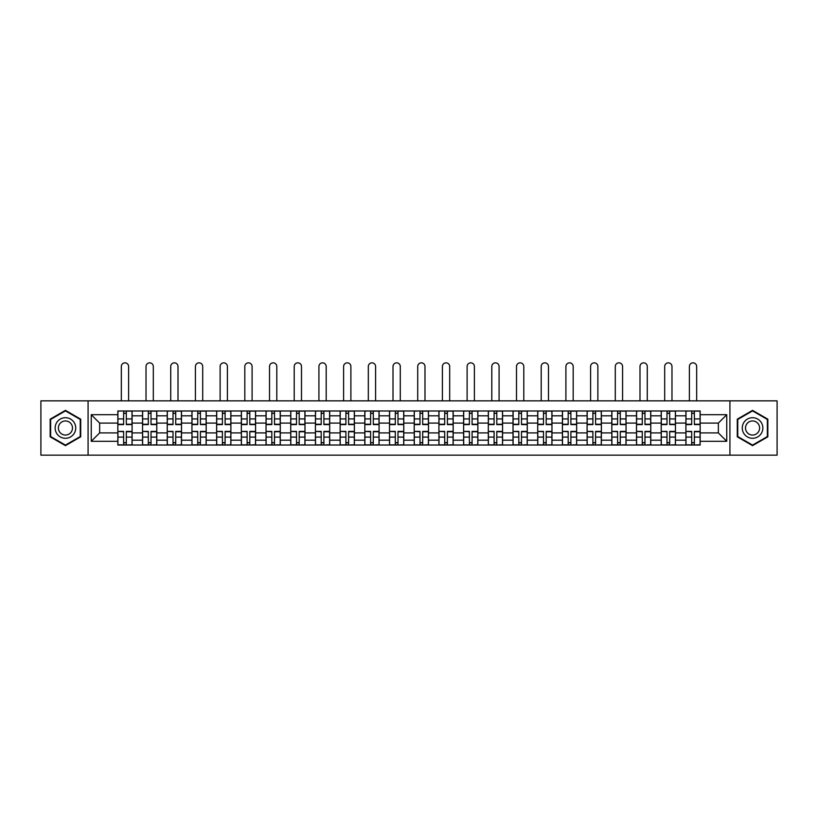 <?xml version="1.0" encoding="UTF-8"?>
<svg xmlns="http://www.w3.org/2000/svg" width="818" height="818" viewBox="0 0 818 818"><rect width="100%" height="100%" fill="white"/><g stroke="black" fill="none" stroke-linecap="round" stroke-linejoin="round"><path stroke-width="1.23" d="M729.922 455.156L777.1 455.156L777.1 400.851L40.9 400.851L40.9 455.156L729.922 455.156L729.922 400.851M142.547 445.023L142.547 415.81L132.097 415.81L132.097 445.023M132.097 415.81L132.097 410.984M142.547 415.81L142.547 410.984M156.79 410.984L156.79 445.023M167.24 445.023L167.24 410.984M181.494 410.984L181.494 445.023M191.944 445.023L191.944 410.984M206.187 410.984L206.187 445.023M216.637 445.023L216.637 410.984M230.891 410.984L230.891 445.023M241.341 445.023L241.341 410.984M255.584 410.984L255.584 445.023M266.034 445.023L266.034 410.984M280.288 410.984L280.288 445.023M290.738 445.023L290.738 410.984M304.981 410.984L304.981 445.023M315.431 445.023L315.431 410.984M329.685 410.984L329.685 445.023M340.135 445.023L340.135 410.984M354.378 410.984L354.378 445.023M364.828 445.023L364.828 410.984M379.082 410.984L379.082 445.023M389.521 445.023L389.521 410.984M403.775 410.984L403.775 445.023M414.225 445.023L414.225 410.984M428.479 410.984L428.479 445.023M438.918 445.023L438.918 410.984M453.172 410.984L453.172 445.023M463.622 445.023L463.622 410.984M477.865 410.984L477.865 445.023M488.315 445.023L488.315 410.984M502.569 410.984L502.569 445.023M513.019 445.023L513.019 410.984M527.262 410.984L527.262 445.023M537.712 445.023L537.712 410.984M551.966 410.984L551.966 445.023M562.416 445.023L562.416 410.984M576.659 410.984L576.659 445.023M587.109 445.023L587.109 410.984M601.363 410.984L601.363 445.023M611.813 445.023L611.813 410.984M626.056 410.984L626.056 445.023M636.506 445.023L636.506 410.984M650.76 410.984L650.76 445.023M661.21 445.023L661.21 410.984M675.453 410.984L675.453 445.023M685.903 445.023L685.903 410.984M685.903 432.906L675.453 432.906M661.21 432.906L650.76 432.906M636.506 432.906L626.056 432.906M611.813 432.906L601.363 432.906M587.109 432.906L576.659 432.906M562.416 432.906L551.966 432.906M537.712 432.906L527.262 432.906M513.019 432.906L502.569 432.906M488.315 432.906L477.865 432.906M463.622 432.906L453.172 432.906M438.918 432.906L428.479 432.906M414.225 432.906L403.775 432.906M389.521 432.906L379.082 432.906M364.828 432.906L354.378 432.906M340.135 432.906L329.685 432.906M315.431 432.906L304.981 432.906M290.738 432.906L280.288 432.906M266.034 432.906L255.584 432.906M241.341 432.906L230.891 432.906M216.637 432.906L206.187 432.906M191.944 432.906L181.494 432.906M167.24 432.906L156.79 432.906M142.547 432.906L132.097 432.906M685.903 423.09L675.453 423.09M661.21 423.09L650.76 423.09M636.506 423.09L626.056 423.09M611.813 423.09L601.363 423.09M587.109 423.09L576.659 423.09M562.416 423.09L551.966 423.09M537.712 423.09L527.262 423.09M513.019 423.09L502.569 423.09M488.315 423.09L477.865 423.09M463.622 423.09L453.172 423.09M438.918 423.09L428.479 423.09M414.225 423.09L403.775 423.09M389.521 423.09L379.082 423.09M364.828 423.09L354.378 423.09M340.135 423.09L329.685 423.09M315.431 423.09L304.981 423.09M290.738 423.09L280.288 423.09M266.034 423.09L255.584 423.09M241.341 423.09L230.891 423.09M216.637 423.09L206.187 423.09M191.944 423.09L181.494 423.09M167.24 423.09L156.79 423.09M142.547 423.09L132.097 423.09M99.643 432.906L117.843 432.906L117.843 423.09L99.643 423.09L99.643 432.906L91.248 441.301L91.248 414.695L117.843 414.695L117.843 423.09M700.157 423.09L700.157 432.906L718.357 432.906L718.357 423.09L700.157 423.09L700.157 410.984L117.843 410.984L117.843 414.695M700.157 414.695L726.752 414.695L726.752 441.301L700.157 441.301L700.157 432.906M117.843 432.906L117.843 445.023L700.157 445.023L700.157 441.301M117.843 441.301L91.248 441.301M88.078 455.156L88.078 400.851M80.716 419.174L65.44 410.36L50.164 419.174L50.164 436.822L65.44 445.636L80.716 436.822L80.716 419.174M767.836 419.174L752.56 410.36L737.284 419.174L737.284 436.822L752.56 445.636L767.836 436.822L767.836 419.174M126.32 442.64L123.62 442.64M123.62 413.356L126.32 413.356M151.013 442.64L148.324 442.64M148.324 413.356L151.013 413.356M175.717 442.64L173.017 442.64M173.017 413.356L175.717 413.356M200.41 442.64L197.721 442.64M197.721 413.356L200.41 413.356M225.103 442.64L222.414 442.64M222.414 413.356L225.103 413.356M249.807 442.64L247.118 442.64M247.118 413.356L249.807 413.356M274.5 442.64L271.811 442.64M271.811 413.356L274.5 413.356M299.204 442.64L296.515 442.64M296.515 413.356L299.204 413.356M323.897 442.64L321.208 442.64M321.208 413.356L323.897 413.356M348.601 442.64L345.912 442.64M345.912 413.356L348.601 413.356M373.294 442.64L370.605 442.64M370.605 413.356L373.294 413.356M397.998 442.64L395.309 442.64M395.309 413.356L397.998 413.356M422.691 442.64L420.002 442.64M420.002 413.356L422.691 413.356M447.395 442.64L444.706 442.64M444.706 413.356L447.395 413.356M472.088 442.64L469.399 442.64M469.399 413.356L472.088 413.356M496.792 442.64L494.103 442.64M494.103 413.356L496.792 413.356M521.485 442.64L518.796 442.64M518.796 413.356L521.485 413.356M546.189 442.64L543.5 442.64M543.5 413.356L546.189 413.356M570.882 442.64L568.193 442.64M568.193 413.356L570.882 413.356M595.586 442.64L592.897 442.64M592.897 413.356L595.586 413.356M620.279 442.64L617.59 442.64M617.59 413.356L620.279 413.356M644.983 442.64L642.283 442.64M642.283 413.356L644.983 413.356M669.676 442.64L666.987 442.64M666.987 413.356L669.676 413.356M694.38 442.64L691.68 442.64M691.68 413.356L694.38 413.356M91.248 414.695L99.643 423.09M718.357 432.906L726.752 441.301M718.357 423.09L726.752 414.695M128.61 400.851L128.61 366.495A3.64 3.64 0 0 0 124.97 362.844A3.64 3.64 0 0 0 121.33 366.495L121.33 400.851M126.32 424.593L126.32 411.137L132.015 411.137L132.015 424.593L126.32 424.593M123.62 413.192L126.32 413.192M121.33 410.984L117.925 411.137L117.925 424.593L123.62 424.593L123.62 411.137L128.61 410.984M123.62 431.74L117.925 431.403L123.62 431.403L123.62 444.859L117.925 444.859L121.095 444.859M117.925 431.74L117.925 444.859M126.32 442.804L123.62 442.804M128.845 444.859L132.015 444.859L132.015 431.403L126.32 431.403L126.32 444.859L121.33 444.859M132.015 444.859L128.61 444.859M153.314 400.851L153.314 366.495A3.64 3.64 0 0 0 149.663 362.844A3.64 3.64 0 0 0 146.023 366.495L146.023 400.851M151.013 424.593L151.013 411.137L156.708 411.137L156.708 424.593L151.013 424.593M148.324 413.192L151.013 413.192M146.023 410.984L142.618 411.137L142.618 424.593L148.324 424.593L148.324 411.137L153.314 410.984M178.007 400.851L178.007 366.495A3.64 3.64 0 0 0 174.367 362.844A3.64 3.64 0 0 0 170.727 366.495L170.727 400.851M175.717 424.593L175.717 411.137L181.412 411.137L181.412 424.593L175.717 424.593M173.017 413.192L175.717 413.192M170.727 410.984L167.322 411.137L167.322 424.593L173.017 424.593L173.017 411.137L178.007 410.984M56.524 433.141A10.286 10.286 0 0 0 70.583 436.914A10.286 10.286 0 0 0 74.356 422.855A10.286 10.286 0 0 0 60.297 419.082A10.286 10.286 0 0 0 56.524 433.141M59.336 431.526A7.045 7.045 0 0 0 68.968 434.102A7.045 7.045 0 0 0 71.544 424.481A7.045 7.045 0 0 0 61.912 421.894A7.045 7.045 0 0 0 59.336 431.526M65.44 410.902L80.246 419.45L80.246 436.546L65.44 445.094L50.634 436.546L50.634 419.45L65.44 410.902M743.644 433.141A10.286 10.286 0 0 0 757.703 436.914A10.286 10.286 0 0 0 761.476 422.855A10.286 10.286 0 0 0 747.417 419.082A10.286 10.286 0 0 0 743.644 433.141M746.456 431.526A7.045 7.045 0 0 0 756.088 434.102A7.045 7.045 0 0 0 758.664 424.481A7.045 7.045 0 0 0 749.032 421.894A7.045 7.045 0 0 0 746.456 431.526M752.56 410.902L767.366 419.45L767.366 436.546L752.56 445.094L737.754 436.546L737.754 419.45L752.56 410.902M148.324 431.74L142.618 431.403L148.324 431.403L148.324 444.859L142.618 444.859L145.788 444.859M142.618 431.74L142.618 444.859M151.013 442.804L148.324 442.804M153.549 444.859L156.708 444.859L156.708 431.403L151.013 431.403L151.013 444.859L146.023 444.859M156.708 444.859L153.314 444.859M173.017 431.74L167.322 431.403L173.017 431.403L173.017 444.859L167.322 444.859L170.492 444.859M167.322 431.74L167.322 444.859M175.717 442.804L173.017 442.804M178.242 444.859L181.412 444.859L181.412 431.403L175.717 431.403L175.717 444.859L170.727 444.859M181.412 444.859L178.007 444.859M202.711 400.851L202.711 366.495A3.64 3.64 0 0 0 199.06 362.844A3.64 3.64 0 0 0 195.42 366.495L195.42 400.851M200.41 424.593L200.41 411.137L206.105 411.137L206.105 424.593L200.41 424.593M197.721 413.192L200.41 413.192M195.42 410.984L192.015 411.137L192.015 424.593L197.721 424.593L197.721 411.137L202.711 410.984M227.404 400.851L227.404 366.495A3.64 3.64 0 0 0 223.764 362.844A3.64 3.64 0 0 0 220.124 366.495L220.124 400.851M225.103 424.593L225.103 411.137L230.809 411.137L230.809 424.593L225.103 424.593M222.414 413.192L225.103 413.192M220.124 410.984L216.719 411.137L216.719 424.593L222.414 424.593L222.414 411.137L227.404 410.984M252.097 400.851L252.097 366.495A3.64 3.64 0 0 0 248.457 362.844A3.64 3.64 0 0 0 244.817 366.495L244.817 400.851M249.807 424.593L249.807 411.137L255.502 411.137L255.502 424.593L249.807 424.593M247.118 413.192L249.807 413.192M244.817 410.984L241.412 411.137L241.412 424.593L247.118 424.593L247.118 411.137L252.097 410.984M197.721 431.74L192.015 431.403L197.721 431.403L197.721 444.859L192.015 444.859L195.185 444.859M192.015 431.74L192.015 444.859M200.41 442.804L197.721 442.804M202.946 444.859L206.105 444.859L206.105 431.403L200.41 431.403L200.41 444.859L195.42 444.859M206.105 444.859L202.711 444.859M222.414 431.74L216.719 431.403L222.414 431.403L222.414 444.859L216.719 444.859L219.889 444.859M216.719 431.74L216.719 444.859M225.103 442.804L222.414 442.804M227.639 444.859L230.809 444.859L230.809 431.403L225.103 431.403L225.103 444.859L220.124 444.859M230.809 444.859L227.404 444.859M247.118 431.74L241.412 431.403L247.118 431.403L247.118 444.859L241.412 444.859L244.582 444.859M241.412 431.74L241.412 444.859M249.807 442.804L247.118 442.804M252.343 444.859L255.502 444.859L255.502 431.403L249.807 431.403L249.807 444.859L244.817 444.859M255.502 444.859L252.097 444.859M276.801 400.851L276.801 366.495A3.64 3.64 0 0 0 273.161 362.844A3.64 3.64 0 0 0 269.521 366.495L269.521 400.851M274.5 424.593L274.5 411.137L280.206 411.137L280.206 424.593L274.5 424.593M271.811 413.192L274.5 413.192M269.521 410.984L266.116 411.137L266.116 424.593L271.811 424.593L271.811 411.137L276.801 410.984M271.811 431.74L266.116 431.403L271.811 431.403L271.811 444.859L266.116 444.859L269.275 444.859M266.116 431.74L266.116 444.859M274.5 442.804L271.811 442.804M277.036 444.859L280.206 444.859L280.206 431.403L274.5 431.403L274.5 444.859L269.521 444.859M280.206 444.859L276.801 444.859M301.494 400.851L301.494 366.495A3.64 3.64 0 0 0 297.854 362.844A3.64 3.64 0 0 0 294.214 366.495L294.214 400.851M299.204 424.593L299.204 411.137L304.899 411.137L304.899 424.593L299.204 424.593M296.515 413.192L299.204 413.192M294.214 410.984L290.809 411.137L290.809 424.593L296.515 424.593L296.515 411.137L301.494 410.984M296.515 431.74L290.809 431.403L296.515 431.403L296.515 444.859L290.809 444.859L293.979 444.859M290.809 431.74L290.809 444.859M299.204 442.804L296.515 442.804M301.74 444.859L304.899 444.859L304.899 431.403L299.204 431.403L299.204 444.859L294.214 444.859M304.899 444.859L301.494 444.859M326.198 400.851L326.198 366.495A3.64 3.64 0 0 0 322.558 362.844A3.64 3.64 0 0 0 318.918 366.495L318.918 400.851M323.897 424.593L323.897 411.137L329.603 411.137L329.603 424.593L323.897 424.593M321.208 413.192L323.897 413.192M318.918 410.984L315.513 411.137L315.513 424.593L321.208 424.593L321.208 411.137L326.198 410.984M321.208 431.74L315.513 431.403L321.208 431.403L321.208 444.859L315.513 444.859L318.672 444.859M315.513 431.74L315.513 444.859M323.897 442.804L321.208 442.804M326.433 444.859L329.603 444.859L329.603 431.403L323.897 431.403L323.897 444.859L318.918 444.859M329.603 444.859L326.198 444.859M350.891 400.851L350.891 366.495A3.64 3.64 0 0 0 347.251 362.844A3.64 3.64 0 0 0 343.611 366.495L343.611 400.851M348.601 424.593L348.601 411.137L354.296 411.137L354.296 424.593L348.601 424.593M345.912 413.192L348.601 413.192M343.611 410.984L340.206 411.137L340.206 424.593L345.912 424.593L345.912 411.137L350.891 410.984M345.912 431.74L340.206 431.403L345.912 431.403L345.912 444.859L340.206 444.859L343.376 444.859M340.206 431.74L340.206 444.859M348.601 442.804L345.912 442.804M351.137 444.859L354.296 444.859L354.296 431.403L348.601 431.403L348.601 444.859L343.611 444.859M354.296 444.859L350.891 444.859M375.595 400.851L375.595 366.495A3.64 3.64 0 0 0 371.955 362.844A3.64 3.64 0 0 0 368.315 366.495L368.315 400.851M373.294 424.593L373.294 411.137L379 411.137L379 424.593L373.294 424.593M370.605 413.192L373.294 413.192M368.315 410.984L364.91 411.137L364.91 424.593L370.605 424.593L370.605 411.137L375.595 410.984M400.288 400.851L400.288 366.495A3.64 3.64 0 0 0 396.648 362.844A3.64 3.64 0 0 0 393.008 366.495L393.008 400.851M397.998 424.593L397.998 411.137L403.693 411.137L403.693 424.593L397.998 424.593M395.309 413.192L397.998 413.192M393.008 410.984L389.603 411.137L389.603 424.593L395.309 424.593L395.309 411.137L400.288 410.984M424.992 400.851L424.992 366.495A3.64 3.64 0 0 0 421.352 362.844A3.64 3.64 0 0 0 417.712 366.495L417.712 400.851M422.691 424.593L422.691 411.137L428.397 411.137L428.397 424.593L422.691 424.593M420.002 413.192L422.691 413.192M417.712 410.984L414.307 411.137L414.307 424.593L420.002 424.593L420.002 411.137L424.992 410.984M449.685 400.851L449.685 366.495A3.64 3.64 0 0 0 446.045 362.844A3.64 3.64 0 0 0 442.405 366.495L442.405 400.851M447.395 424.593L447.395 411.137L453.09 411.137L453.09 424.593L447.395 424.593M444.706 413.192L447.395 413.192M442.405 410.984L439 411.137L439 424.593L444.706 424.593L444.706 411.137L449.685 410.984M474.389 400.851L474.389 366.495A3.64 3.64 0 0 0 470.749 362.844A3.64 3.64 0 0 0 467.109 366.495L467.109 400.851M472.088 424.593L472.088 411.137L477.794 411.137L477.794 424.593L472.088 424.593M469.399 413.192L472.088 413.192M467.109 410.984L463.704 411.137L463.704 424.593L469.399 424.593L469.399 411.137L474.389 410.984M499.082 400.851L499.082 366.495A3.64 3.64 0 0 0 495.442 362.844A3.64 3.64 0 0 0 491.802 366.495L491.802 400.851M496.792 424.593L496.792 411.137L502.487 411.137L502.487 424.593L496.792 424.593M494.103 413.192L496.792 413.192M491.802 410.984L488.397 411.137L488.397 424.593L494.103 424.593L494.103 411.137L499.082 410.984M370.605 431.74L364.91 431.403L370.605 431.403L370.605 444.859L364.91 444.859L368.069 444.859M364.91 431.74L364.91 444.859M373.294 442.804L370.605 442.804M375.83 444.859L379 444.859L379 431.403L373.294 431.403L373.294 444.859L368.315 444.859M379 444.859L375.595 444.859M395.309 431.74L389.603 431.403L395.309 431.403L395.309 444.859L389.603 444.859L392.773 444.859M389.603 431.74L389.603 444.859M397.998 442.804L395.309 442.804M400.534 444.859L403.693 444.859L403.693 431.403L397.998 431.403L397.998 444.859L393.008 444.859M403.693 444.859L400.288 444.859M420.002 431.74L414.307 431.403L420.002 431.403L420.002 444.859L414.307 444.859L417.466 444.859M414.307 431.74L414.307 444.859M422.691 442.804L420.002 442.804M425.227 444.859L428.397 444.859L428.397 431.403L422.691 431.403L422.691 444.859L417.712 444.859M428.397 444.859L424.992 444.859M444.706 431.74L439 431.403L444.706 431.403L444.706 444.859L439 444.859L442.17 444.859M439 431.74L439 444.859M447.395 442.804L444.706 442.804M449.931 444.859L453.09 444.859L453.09 431.403L447.395 431.403L447.395 444.859L442.405 444.859M453.09 444.859L449.685 444.859M469.399 431.74L463.704 431.403L469.399 431.403L469.399 444.859L463.704 444.859L466.863 444.859M463.704 431.74L463.704 444.859M472.088 442.804L469.399 442.804M474.624 444.859L477.794 444.859L477.794 431.403L472.088 431.403L472.088 444.859L467.109 444.859M477.794 444.859L474.389 444.859M494.103 431.74L488.397 431.403L494.103 431.403L494.103 444.859L488.397 444.859L491.567 444.859M488.397 431.74L488.397 444.859M496.792 442.804L494.103 442.804M499.328 444.859L502.487 444.859L502.487 431.403L496.792 431.403L496.792 444.859L491.802 444.859M502.487 444.859L499.082 444.859M523.786 400.851L523.786 366.495A3.64 3.64 0 0 0 520.146 362.844A3.64 3.64 0 0 0 516.506 366.495L516.506 400.851M521.485 424.593L521.485 411.137L527.191 411.137L527.191 424.593L521.485 424.593M518.796 413.192L521.485 413.192M516.506 410.984L513.101 411.137L513.101 424.593L518.796 424.593L518.796 411.137L523.786 410.984M518.796 431.74L513.101 431.403L518.796 431.403L518.796 444.859L513.101 444.859L516.26 444.859M513.101 431.74L513.101 444.859M521.485 442.804L518.796 442.804M524.021 444.859L527.191 444.859L527.191 431.403L521.485 431.403L521.485 444.859L516.506 444.859M527.191 444.859L523.786 444.859M548.479 400.851L548.479 366.495A3.64 3.64 0 0 0 544.839 362.844A3.64 3.64 0 0 0 541.199 366.495L541.199 400.851M546.189 424.593L546.189 411.137L551.884 411.137L551.884 424.593L546.189 424.593M543.5 413.192L546.189 413.192M541.199 410.984L537.794 411.137L537.794 424.593L543.5 424.593L543.5 411.137L548.479 410.984M543.5 431.74L537.794 431.403L543.5 431.403L543.5 444.859L537.794 444.859L540.964 444.859M537.794 431.74L537.794 444.859M546.189 442.804L543.5 442.804M548.725 444.859L551.884 444.859L551.884 431.403L546.189 431.403L546.189 444.859L541.199 444.859M551.884 444.859L548.479 444.859M573.183 400.851L573.183 366.495A3.64 3.64 0 0 0 569.543 362.844A3.64 3.64 0 0 0 565.903 366.495L565.903 400.851M570.882 424.593L570.882 411.137L576.588 411.137L576.588 424.593L570.882 424.593M568.193 413.192L570.882 413.192M565.903 410.984L562.498 411.137L562.498 424.593L568.193 424.593L568.193 411.137L573.183 410.984M568.193 431.74L562.498 431.403L568.193 431.403L568.193 444.859L562.498 444.859L565.657 444.859M562.498 431.74L562.498 444.859M570.882 442.804L568.193 442.804M573.418 444.859L576.588 444.859L576.588 431.403L570.882 431.403L570.882 444.859L565.903 444.859M576.588 444.859L573.183 444.859M597.876 400.851L597.876 366.495A3.64 3.64 0 0 0 594.236 362.844A3.64 3.64 0 0 0 590.596 366.495L590.596 400.851M595.586 424.593L595.586 411.137L601.281 411.137L601.281 424.593L595.586 424.593M592.897 413.192L595.586 413.192M590.596 410.984L587.191 411.137L587.191 424.593L592.897 424.593L592.897 411.137L597.876 410.984M592.897 431.74L587.191 431.403L592.897 431.403L592.897 444.859L587.191 444.859L590.361 444.859M587.191 431.74L587.191 444.859M595.586 442.804L592.897 442.804M598.111 444.859L601.281 444.859L601.281 431.403L595.586 431.403L595.586 444.859L590.596 444.859M601.281 444.859L597.876 444.859M622.58 400.851L622.58 366.495A3.64 3.64 0 0 0 618.94 362.844A3.64 3.64 0 0 0 615.289 366.495L615.289 400.851M620.279 424.593L620.279 411.137L625.985 411.137L625.985 424.593L620.279 424.593M617.59 413.192L620.279 413.192M615.289 410.984L611.895 411.137L611.895 424.593L617.59 424.593L617.59 411.137L622.58 410.984M617.59 431.74L611.895 431.403L617.59 431.403L617.59 444.859L611.895 444.859L615.054 444.859M611.895 431.74L611.895 444.859M620.279 442.804L617.59 442.804M622.815 444.859L625.985 444.859L625.985 431.403L620.279 431.403L620.279 444.859L615.289 444.859M625.985 444.859L622.58 444.859M647.273 400.851L647.273 366.495A3.64 3.64 0 0 0 643.633 362.844A3.64 3.64 0 0 0 639.993 366.495L639.993 400.851M644.983 424.593L644.983 411.137L650.678 411.137L650.678 424.593L644.983 424.593M642.283 413.192L644.983 413.192M639.993 410.984L636.588 411.137L636.588 424.593L642.283 424.593L642.283 411.137L647.273 410.984M642.283 431.74L636.588 431.403L642.283 431.403L642.283 444.859L636.588 444.859L639.758 444.859M636.588 431.74L636.588 444.859M644.983 442.804L642.283 442.804M647.508 444.859L650.678 444.859L650.678 431.403L644.983 431.403L644.983 444.859L639.993 444.859M650.678 444.859L647.273 444.859M671.977 400.851L671.977 366.495A3.64 3.64 0 0 0 668.337 362.844A3.64 3.64 0 0 0 664.686 366.495L664.686 400.851M669.676 424.593L669.676 411.137L675.382 411.137L675.382 424.593L669.676 424.593M666.987 413.192L669.676 413.192M664.686 410.984L661.292 411.137L661.292 424.593L666.987 424.593L666.987 411.137L671.977 410.984M666.987 431.74L661.292 431.403L666.987 431.403L666.987 444.859L661.292 444.859L664.451 444.859M661.292 431.74L661.292 444.859M669.676 442.804L666.987 442.804M672.212 444.859L675.382 444.859L675.382 431.403L669.676 431.403L669.676 444.859L664.686 444.859M675.382 444.859L671.977 444.859M696.67 400.851L696.67 366.495A3.64 3.64 0 0 0 693.03 362.844A3.64 3.64 0 0 0 689.39 366.495L689.39 400.851M694.38 424.593L694.38 411.137L700.075 411.137L700.075 424.593L694.38 424.593M691.68 413.192L694.38 413.192M689.39 410.984L685.985 411.137L685.985 424.593L691.68 424.593L691.68 411.137L696.67 410.984M691.68 431.74L685.985 431.403L691.68 431.403L691.68 444.859L685.985 444.859L689.155 444.859M685.985 431.74L685.985 444.859M694.38 442.804L691.68 442.804M696.905 444.859L700.075 444.859L700.075 431.403L694.38 431.403L694.38 444.859L689.39 444.859M700.075 444.859L696.67 444.859M661.21 415.81L650.76 415.81M636.506 415.81L626.056 415.81M611.813 415.81L601.363 415.81M587.109 415.81L576.659 415.81M562.416 415.81L551.966 415.81M537.712 415.81L527.262 415.81M513.019 415.81L502.569 415.81M488.315 415.81L477.865 415.81M463.622 415.81L453.172 415.81M438.918 415.81L428.479 415.81M414.225 415.81L403.775 415.81M389.521 415.81L379.082 415.81M364.828 415.81L354.378 415.81M340.135 415.81L329.685 415.81M315.431 415.81L304.981 415.81M290.738 415.81L280.288 415.81M266.034 415.81L255.584 415.81M241.341 415.81L230.891 415.81M216.637 415.81L206.187 415.81M191.944 415.81L181.494 415.81M167.24 415.81L156.79 415.81M685.903 415.81L675.453 415.81M661.21 440.186L650.76 440.186M636.506 440.186L626.056 440.186M611.813 440.186L601.363 440.186M587.109 440.186L576.659 440.186M562.416 440.186L551.966 440.186M537.712 440.186L527.262 440.186M513.019 440.186L502.569 440.186M488.315 440.186L477.865 440.186M463.622 440.186L453.172 440.186M438.918 440.186L428.479 440.186M414.225 440.186L403.775 440.186M389.521 440.186L379.082 440.186M364.828 440.186L354.378 440.186M340.135 440.186L329.685 440.186M315.431 440.186L304.981 440.186M290.738 440.186L280.288 440.186M266.034 440.186L255.584 440.186M241.341 440.186L230.891 440.186M216.637 440.186L206.187 440.186M191.944 440.186L181.494 440.186M167.24 440.186L156.79 440.186M142.547 440.186L132.097 440.186M685.903 440.186L675.453 440.186M126.32 424.256L132.015 424.256M126.32 418.918L132.015 418.918M117.925 424.256L123.62 424.256M117.925 418.918L123.62 418.918M123.62 437.088L117.925 437.088M132.015 431.74L126.32 431.74M132.015 437.088L126.32 437.088M151.013 424.256L156.708 424.256M151.013 418.918L156.708 418.918M142.618 424.256L148.324 424.256M142.618 418.918L148.324 418.918M175.717 424.256L181.412 424.256M175.717 418.918L181.412 418.918M167.322 424.256L173.017 424.256M167.322 418.918L173.017 418.918M148.324 437.088L142.618 437.088M156.708 431.74L151.013 431.74M156.708 437.088L151.013 437.088M173.017 437.088L167.322 437.088M181.412 431.74L175.717 431.74M181.412 437.088L175.717 437.088M200.41 424.256L206.105 424.256M200.41 418.918L206.105 418.918M192.015 424.256L197.721 424.256M192.015 418.918L197.721 418.918M225.103 424.256L230.809 424.256M225.103 418.918L230.809 418.918M216.719 424.256L222.414 424.256M216.719 418.918L222.414 418.918M249.807 424.256L255.502 424.256M249.807 418.918L255.502 418.918M241.412 424.256L247.118 424.256M241.412 418.918L247.118 418.918M197.721 437.088L192.015 437.088M206.105 431.74L200.41 431.74M206.105 437.088L200.41 437.088M222.414 437.088L216.719 437.088M230.809 431.74L225.103 431.74M230.809 437.088L225.103 437.088M247.118 437.088L241.412 437.088M255.502 431.74L249.807 431.74M255.502 437.088L249.807 437.088M274.5 424.256L280.206 424.256M274.5 418.918L280.206 418.918M266.116 424.256L271.811 424.256M266.116 418.918L271.811 418.918M271.811 437.088L266.116 437.088M280.206 431.74L274.5 431.74M280.206 437.088L274.5 437.088M299.204 424.256L304.899 424.256M299.204 418.918L304.899 418.918M290.809 424.256L296.515 424.256M290.809 418.918L296.515 418.918M296.515 437.088L290.809 437.088M304.899 431.74L299.204 431.74M304.899 437.088L299.204 437.088M323.897 424.256L329.603 424.256M323.897 418.918L329.603 418.918M315.513 424.256L321.208 424.256M315.513 418.918L321.208 418.918M321.208 437.088L315.513 437.088M329.603 431.74L323.897 431.74M329.603 437.088L323.897 437.088M348.601 424.256L354.296 424.256M348.601 418.918L354.296 418.918M340.206 424.256L345.912 424.256M340.206 418.918L345.912 418.918M345.912 437.088L340.206 437.088M354.296 431.74L348.601 431.74M354.296 437.088L348.601 437.088M373.294 424.256L379 424.256M373.294 418.918L379 418.918M364.91 424.256L370.605 424.256M364.91 418.918L370.605 418.918M397.998 424.256L403.693 424.256M397.998 418.918L403.693 418.918M389.603 424.256L395.309 424.256M389.603 418.918L395.309 418.918M422.691 424.256L428.397 424.256M422.691 418.918L428.397 418.918M414.307 424.256L420.002 424.256M414.307 418.918L420.002 418.918M447.395 424.256L453.09 424.256M447.395 418.918L453.09 418.918M439 424.256L444.706 424.256M439 418.918L444.706 418.918M472.088 424.256L477.794 424.256M472.088 418.918L477.794 418.918M463.704 424.256L469.399 424.256M463.704 418.918L469.399 418.918M496.792 424.256L502.487 424.256M496.792 418.918L502.487 418.918M488.397 424.256L494.103 424.256M488.397 418.918L494.103 418.918M370.605 437.088L364.91 437.088M379 431.74L373.294 431.74M379 437.088L373.294 437.088M395.309 437.088L389.603 437.088M403.693 431.74L397.998 431.74M403.693 437.088L397.998 437.088M420.002 437.088L414.307 437.088M428.397 431.74L422.691 431.74M428.397 437.088L422.691 437.088M444.706 437.088L439 437.088M453.09 431.74L447.395 431.74M453.09 437.088L447.395 437.088M469.399 437.088L463.704 437.088M477.794 431.74L472.088 431.74M477.794 437.088L472.088 437.088M494.103 437.088L488.397 437.088M502.487 431.74L496.792 431.74M502.487 437.088L496.792 437.088M521.485 424.256L527.191 424.256M521.485 418.918L527.191 418.918M513.101 424.256L518.796 424.256M513.101 418.918L518.796 418.918M518.796 437.088L513.101 437.088M527.191 431.74L521.485 431.74M527.191 437.088L521.485 437.088M546.189 424.256L551.884 424.256M546.189 418.918L551.884 418.918M537.794 424.256L543.5 424.256M537.794 418.918L543.5 418.918M543.5 437.088L537.794 437.088M551.884 431.74L546.189 431.74M551.884 437.088L546.189 437.088M570.882 424.256L576.588 424.256M570.882 418.918L576.588 418.918M562.498 424.256L568.193 424.256M562.498 418.918L568.193 418.918M568.193 437.088L562.498 437.088M576.588 431.74L570.882 431.74M576.588 437.088L570.882 437.088M595.586 424.256L601.281 424.256M595.586 418.918L601.281 418.918M587.191 424.256L592.897 424.256M587.191 418.918L592.897 418.918M592.897 437.088L587.191 437.088M601.281 431.74L595.586 431.74M601.281 437.088L595.586 437.088M620.279 424.256L625.985 424.256M620.279 418.918L625.985 418.918M611.895 424.256L617.59 424.256M611.895 418.918L617.59 418.918M617.59 437.088L611.895 437.088M625.985 431.74L620.279 431.74M625.985 437.088L620.279 437.088M644.983 424.256L650.678 424.256M644.983 418.918L650.678 418.918M636.588 424.256L642.283 424.256M636.588 418.918L642.283 418.918M642.283 437.088L636.588 437.088M650.678 431.74L644.983 431.74M650.678 437.088L644.983 437.088M669.676 424.256L675.382 424.256M669.676 418.918L675.382 418.918M661.292 424.256L666.987 424.256M661.292 418.918L666.987 418.918M666.987 437.088L661.292 437.088M675.382 431.74L669.676 431.74M675.382 437.088L669.676 437.088M694.38 424.256L700.075 424.256M694.38 418.918L700.075 418.918M685.985 424.256L691.68 424.256M685.985 418.918L691.68 418.918M691.68 437.088L685.985 437.088M700.075 431.74L694.38 431.74M700.075 437.088L694.38 437.088"/></g></svg>
